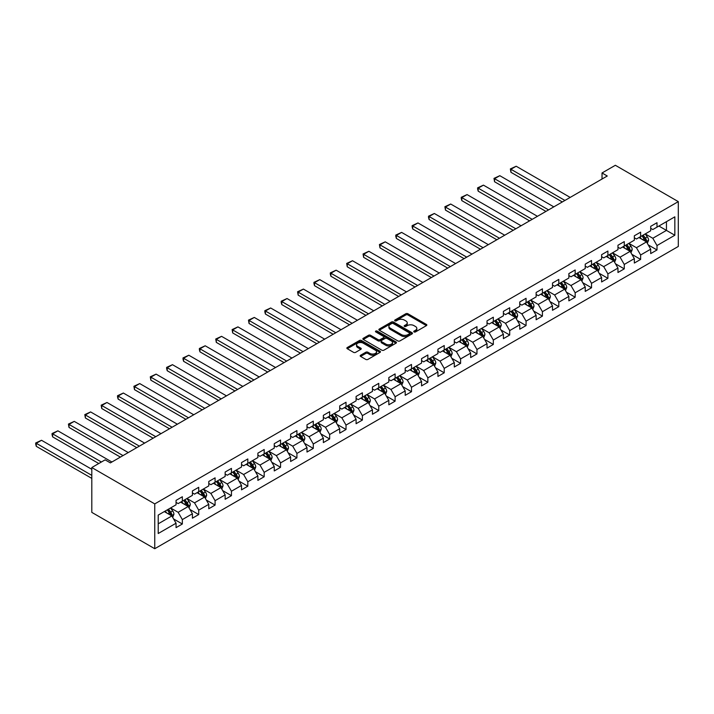 <?xml version="1.0" encoding="UTF-8"?>
<svg xmlns="http://www.w3.org/2000/svg" width="714" height="714" viewBox="0 0 714 714"><rect width="100%" height="100%" fill="white"/><g stroke="black" fill="none" stroke-linecap="round" stroke-linejoin="round"><path stroke-width="1.07" d="M414.04 331.939A1.017 0.589 0 0 0 415.477 331.939L426.419 325.62A1.455 0.839 0 0 0 426.847 325.031A1.455 0.839 0 0 0 426.419 324.433L407.881 313.732A1.455 0.839 0 0 0 405.829 313.732L394.887 320.05A1.017 0.589 0 0 0 396.324 320.881L397.743 320.059A4.659 2.686 0 0 1 404.329 320.059L405.873 320.952A4.659 2.686 0 0 1 407.239 322.853A4.659 2.686 0 0 1 405.873 324.763L404.463 325.575A1.017 0.589 0 0 0 405.9 326.414L407.319 325.593A4.659 2.686 0 0 1 413.906 325.593L415.45 326.485A4.659 2.686 0 0 1 416.815 328.386A4.659 2.686 0 0 1 415.45 330.287L414.04 331.109A1.017 0.589 0 0 0 414.04 331.939L414.04 331.109M360.615 355.233A1.455 0.839 0 0 0 360.186 355.831A1.455 0.839 0 0 0 360.615 356.42L365.818 359.428A1.455 0.839 0 0 0 367.871 359.428L380.026 352.404A1.455 0.839 0 0 0 380.455 351.815A1.455 0.839 0 0 0 380.026 351.217L361.489 340.516A1.455 0.839 0 0 0 359.428 340.516L347.281 347.531A1.455 0.839 0 0 0 346.852 348.129A1.455 0.839 0 0 0 347.281 348.718L353.555 352.35A1.455 0.839 0 0 0 355.617 352.35L360.82 349.342A1.455 0.839 0 0 0 361.248 348.753A1.455 0.839 0 0 0 360.82 348.155L357.705 346.361A3.9 2.249 0 0 1 356.563 344.764A3.9 2.249 0 0 1 358.972 342.693A3.9 2.249 0 0 1 363.212 343.175L375.421 350.226A3.9 2.249 0 0 1 376.555 351.815A3.9 2.249 0 0 1 374.154 353.894A3.9 2.249 0 0 1 369.906 353.403L367.871 352.225A1.455 0.839 0 0 0 365.818 352.225L360.615 355.233L360.615 356.42L365.818 353.439L365.818 352.225M678.3 201.625L615.352 165.282L602.027 172.975L607.266 176.001L110.375 462.886L105.128 459.852L91.803 467.545L154.751 503.897L678.3 201.625L678.3 246.455L154.751 548.718L154.751 503.897M397.841 340.935A1.455 0.839 0 0 0 399.902 340.935L412.058 333.92A1.455 0.839 0 0 0 412.478 333.322A1.455 0.839 0 0 0 412.058 332.724L393.521 322.023A1.455 0.839 0 0 0 391.459 322.023L379.304 329.038A1.455 0.839 0 0 0 378.875 329.636A1.455 0.839 0 0 0 379.304 330.234L397.841 340.935M376.162 332.162A1.017 0.589 0 0 1 377.197 332.305L377.197 331.091L396.038 341.97A1.455 0.839 0 0 1 396.466 342.568A1.455 0.839 0 0 1 396.038 343.166L383.891 350.181A1.455 0.839 0 0 1 381.829 350.181L363.292 339.471L363.292 338.284A1.455 0.839 0 0 0 362.864 338.882A1.455 0.839 0 0 0 363.292 339.471M363.292 338.284L368.495 335.285A1.455 0.839 0 0 1 370.548 335.285L378.072 339.623A1.455 0.839 0 0 0 380.134 339.623L383.579 337.633A1.455 0.839 0 0 0 384.007 337.035A1.455 0.839 0 0 0 383.579 336.446L375.751 331.921A1.017 0.589 0 0 1 377.197 331.091M173.582 518.944L182.347 524.005L182.347 519.587L192.414 513.768L192.414 518.186L198.715 514.553L198.715 510.135L208.783 504.316L208.783 508.743L215.084 505.101L215.084 500.684L225.151 494.864L225.151 499.291L231.452 495.659L231.452 491.232L241.519 485.422L241.519 489.84L247.812 486.207L247.812 481.78L257.888 475.97L257.888 480.388L264.18 476.756L264.18 472.338L274.256 466.519L274.256 470.945L280.548 467.304L280.548 462.886L290.625 457.067L290.625 461.494L296.917 457.861L296.917 453.435L306.993 447.616L306.993 452.042L313.285 448.41L313.285 443.983L323.362 438.173L323.362 442.591L329.654 438.958L329.654 434.531L339.721 428.721L339.721 433.139L346.022 429.507L346.022 425.089L356.09 419.27L356.09 423.697L362.391 420.055L362.391 415.637L372.458 409.818L372.458 414.245L378.759 410.612L378.759 406.186L388.827 400.375L388.827 404.793L395.119 401.161L395.119 396.734L405.195 390.924L405.195 395.342L411.487 391.709L411.487 387.291L421.563 381.472L421.563 385.89L427.856 382.258L427.856 377.84L437.932 372.021L437.932 376.448L444.224 372.806L444.224 368.388L454.3 362.569L454.3 366.996L460.592 363.364L460.592 358.937L470.669 353.127L470.669 357.544L476.961 353.912L476.961 349.485L487.028 343.675L487.028 348.093L493.329 344.46L493.329 340.042L503.397 334.223L503.397 338.65L509.698 335.009L509.698 330.591L519.765 324.772L519.765 329.199L526.066 325.566L526.066 321.139L536.134 315.329L536.134 319.747L542.426 316.115L542.426 311.688L552.502 305.878L552.502 310.295L558.794 306.663L558.794 302.236L568.871 296.426L568.871 300.844L575.163 297.211L575.163 292.794L585.239 286.974L585.239 291.401L591.531 287.76L591.531 283.342L601.607 277.523L601.607 281.95L607.9 278.317L607.9 273.89L617.967 268.08L617.967 272.498L624.268 268.866L624.268 264.439L634.335 258.629L634.335 263.047L640.636 259.414L640.636 254.996L650.704 249.177L650.704 253.595L657.005 249.962L657.005 245.545L674.837 235.245L674.837 216.833L666.448 221.679L666.448 230.399L674.837 235.245M182.347 524.005L176.055 527.637L176.055 523.219L158.213 533.519L158.213 515.097L176.055 504.798L176.055 500.38L182.347 496.748L182.347 501.166L192.414 495.355L192.414 490.929L198.715 487.296L198.715 491.714L208.783 485.904L208.783 481.477L215.084 477.844L215.084 482.271L225.151 476.452L225.151 472.034L231.452 468.393L231.452 472.82L241.519 467.001L241.519 462.583L247.812 458.95L247.812 463.368L257.888 457.558L257.888 453.131L264.18 449.499L264.18 453.917L274.256 448.106L274.256 443.68L280.548 440.047L280.548 444.474L290.625 438.655L290.625 434.237L296.917 430.596L296.917 435.022L306.993 429.203L306.993 424.785L313.285 421.144L313.285 425.571L323.362 419.752L323.362 415.334L329.654 411.701L329.654 416.119L339.721 410.309L339.721 405.882L346.022 402.25L346.022 406.668L356.09 400.857L356.09 396.431L362.391 392.798L362.391 397.225L372.458 391.406L372.458 386.988L378.759 383.347L378.759 387.773L388.827 381.954L388.827 377.536L395.119 373.904L395.119 378.322L405.195 372.503L405.195 368.085L411.487 364.452L411.487 368.87L421.563 363.06L421.563 358.633L427.856 355.001L427.856 359.419L437.932 353.608L437.932 349.182L444.224 345.549L444.224 349.976L454.3 344.157L454.3 339.739L460.592 336.098L460.592 340.524L470.669 334.705L470.669 330.287L476.961 326.655L476.961 331.073L487.028 325.263L487.028 320.836L493.329 317.203L493.329 321.621L503.397 315.811L503.397 311.384L509.698 307.752L509.698 312.179L519.765 306.36L519.765 301.942L526.066 298.3L526.066 302.727L536.134 296.908L536.134 292.49L542.426 288.858L542.426 293.276L552.502 287.456L552.502 283.039L558.794 279.406L558.794 283.824L568.871 278.014L568.871 273.587L575.163 269.954L575.163 274.372L585.239 268.562L585.239 264.135L591.531 260.503L591.531 264.93L601.607 259.111L601.607 254.693L607.9 251.051L607.9 255.478L617.967 249.659L617.967 245.241L624.268 241.609L624.268 246.027L634.335 240.207L634.335 235.79L640.636 232.157L640.636 236.575L650.704 230.765L650.704 226.338L657.005 222.706L657.005 227.123L674.837 216.833M180.669 502.138L188.219 506.503L178.152 512.313L170.592 507.949M176.055 502.379L178.152 503.593L182.347 501.166M178.152 512.313L182.347 519.587M188.219 506.503L192.414 513.768M197.037 492.687L204.588 497.051L194.52 502.861L186.961 498.506M192.414 492.928L194.52 494.142L198.715 491.714M194.52 502.861L198.715 510.135M204.588 497.051L208.783 504.316M213.406 483.235L220.956 487.6L210.88 493.419L203.329 489.054M208.783 483.476L210.88 484.69L215.084 482.271M210.88 493.419L215.084 500.684M220.956 487.6L225.151 494.864M229.765 473.784L237.325 478.148L227.248 483.967L219.698 479.603M225.151 474.034L227.248 475.238L231.452 472.82M227.248 483.967L231.452 491.232M237.325 478.148L241.519 485.422M246.134 464.341L253.693 468.696L243.617 474.515L236.066 470.151M241.519 464.582L243.617 465.796L247.812 463.368M243.617 474.515L247.812 481.78M253.693 468.696L257.888 475.97M262.502 454.889L270.062 459.254L259.985 465.064L252.435 460.7M257.888 455.13L259.985 456.344L264.18 453.917M259.985 465.064L264.18 472.338M270.062 459.254L274.256 466.519M278.871 445.438L286.43 449.802L276.354 455.612L268.803 451.257M274.256 445.679L276.354 446.893L280.548 444.474M276.354 455.612L280.548 462.886M286.43 449.802L290.625 457.067M295.239 435.986L302.79 440.351L292.722 446.17L285.163 441.805M290.625 436.227L292.722 437.441L296.917 435.022M292.722 446.17L296.917 453.435M302.79 440.351L306.993 447.616M311.607 426.544L319.158 430.899L309.091 436.718L301.531 432.354M306.993 426.785L309.091 427.989L313.285 425.571M309.091 436.718L313.285 443.983M319.158 430.899L323.362 438.173M327.976 417.092L335.526 421.447L325.459 427.267L317.9 422.902M323.362 417.333L325.459 418.547L329.654 416.119M325.459 427.267L329.654 434.531M335.526 421.447L339.721 428.721M344.344 407.64L351.895 412.005L341.827 417.815L334.268 413.46M339.721 407.881L341.827 409.095L346.022 406.668M341.827 417.815L346.022 425.089M351.895 412.005L356.09 419.27M360.713 398.189L368.263 402.553L358.187 408.363L350.636 404.008M356.09 398.43L358.187 399.644L362.391 397.225M358.187 408.363L362.391 415.637M368.263 402.553L372.458 409.818M377.072 388.737L384.632 393.102L374.555 398.921L367.005 394.556M372.458 388.987L374.555 390.192L378.759 387.773M374.555 398.921L378.759 406.186M384.632 393.102L388.827 400.375M393.441 379.295L401 383.65L390.924 389.469L383.373 385.105M388.827 379.536L390.924 380.749L395.119 378.322M390.924 389.469L395.119 396.734M401 383.65L405.195 390.924M409.809 369.843L417.369 374.207L407.292 380.018L399.742 375.653M405.195 370.084L407.292 371.298L411.487 368.87M407.292 380.018L411.487 387.291M417.369 374.207L421.563 381.472M426.178 360.392L433.737 364.756L423.661 370.566L416.11 366.211M421.563 360.632L423.661 361.846L427.856 359.419M423.661 370.566L427.856 377.84M433.737 364.756L437.932 372.021M442.546 350.94L450.097 355.304L440.029 361.123L432.47 356.759M437.932 351.181L440.029 352.395L444.224 349.976M440.029 361.123L444.224 368.388M450.097 355.304L454.3 362.569M458.915 341.497L466.465 345.853L456.398 351.672L448.838 347.307M454.3 341.738L456.398 342.943L460.592 340.524M456.398 351.672L460.592 358.937M466.465 345.853L470.669 353.127M475.283 332.046L482.834 336.401L472.766 342.22L465.207 337.856M470.669 332.287L472.766 333.5L476.961 331.073M472.766 342.22L476.961 349.485M482.834 336.401L487.028 343.675M491.651 322.594L499.202 326.958L489.135 332.769L481.575 328.404M487.028 322.835L489.135 324.049L493.329 321.621M489.135 332.769L493.329 340.042M499.202 326.958L503.397 334.223M508.02 313.143L515.57 317.507L505.494 323.317L497.944 318.962M503.397 313.384L505.494 314.597L509.698 312.179M505.494 323.317L509.698 330.591M515.57 317.507L519.765 324.772M524.379 303.691L531.939 308.055L521.863 313.874L514.312 309.51M519.765 303.941L521.863 305.146L526.066 302.727M521.863 313.874L526.066 321.139M531.939 308.055L536.134 315.329M540.748 294.248L548.307 298.604L538.231 304.423L530.681 300.058M536.134 294.489L538.231 295.694L542.426 293.276M538.231 304.423L542.426 311.688M548.307 298.604L552.502 305.878M557.116 284.797L564.676 289.152L554.599 294.971L547.049 290.607M552.502 285.038L554.599 286.252L558.794 283.824M554.599 294.971L558.794 302.236M564.676 289.152L568.871 296.426M573.485 275.345L581.035 279.709L570.968 285.52L563.417 281.164M568.871 275.586L570.968 276.8L575.163 274.372M570.968 285.52L575.163 292.794M581.035 279.709L585.239 286.974M589.853 265.894L597.404 270.258L587.336 276.068L579.777 271.713M585.239 266.135L587.336 267.348L591.531 264.93M587.336 276.068L591.531 283.342M597.404 270.258L601.607 277.523M606.222 256.442L613.772 260.806L603.705 266.625L596.145 262.261M601.607 256.692L603.705 257.897L607.9 255.478M603.705 266.625L607.9 273.89M613.772 260.806L617.967 268.08M622.59 246.999L630.141 251.355L620.073 257.174L612.514 252.81M617.967 247.24L620.073 248.454L624.268 246.027M620.073 257.174L624.268 264.439M630.141 251.355L634.335 258.629M638.959 237.548L646.509 241.912L636.433 247.722L628.882 243.358M634.335 237.789L636.433 239.003L640.636 236.575M636.433 247.722L640.636 254.996M646.509 241.912L650.704 249.177M658.888 226.035L666.448 230.399L652.801 238.271L645.251 233.915M650.704 228.337L652.801 229.551L657.005 227.123M652.801 238.271L657.005 245.545M91.803 467.545L91.803 512.375L154.751 548.718M602.027 172.975L602.027 179.035M158.213 523.826L171.851 515.945L164.3 511.59M171.851 515.945L176.055 523.219M648.241 244.911L657.005 249.962M631.872 254.354L640.636 259.414M615.504 263.805L624.268 268.866M599.135 273.257L607.9 278.317M582.767 282.708L591.531 287.76M566.407 292.151L575.163 297.211M550.039 301.603L558.794 306.663M533.67 311.054L542.426 316.115M517.302 320.506L526.066 325.566M500.933 329.957L509.698 335.009M484.565 339.4L493.329 344.46M468.197 348.851L476.961 353.912M451.828 358.303L460.592 363.364M435.46 367.755L444.224 372.806M419.1 377.206L427.856 382.258M402.732 386.649L411.487 391.709M386.363 396.1L395.119 401.161M369.995 405.552L378.759 410.612M353.626 415.004L362.391 420.055M337.258 424.446L346.022 429.507M320.889 433.898L329.654 438.958M304.521 443.349L313.285 448.41M288.161 452.801L296.917 457.861M271.793 462.253L280.548 467.304M255.425 471.695L264.18 476.756M239.056 481.147L247.812 486.207M222.688 490.598L231.452 495.659M206.319 500.05L215.084 505.101M189.951 509.493L198.715 514.553M414.441 332.081L415.45 331.501A4.659 2.686 0 0 0 416.815 329.6L416.815 328.386M407.239 322.853L407.239 324.067A4.659 2.686 0 0 1 405.873 325.968L404.865 326.557M426.401 325.638L407.881 314.945A1.455 0.839 0 0 0 405.829 314.945L395.288 321.023M412.032 333.929L393.521 323.237A1.455 0.839 0 0 0 391.459 323.237L379.321 330.243L379.304 329.038M409.479 333.741A1.017 0.589 0 0 0 409.479 332.902L393.209 323.513A1.017 0.589 0 0 0 391.763 323.513L390.272 324.37A4.659 2.686 0 0 0 388.907 326.28A4.659 2.686 0 0 0 390.272 328.181L401.393 334.598A4.659 2.686 0 0 0 407.989 334.598L409.479 333.741L409.479 334.946A1.017 0.589 0 0 0 409.782 334.536L409.782 333.322M388.907 326.28L388.907 327.485A4.659 2.686 0 0 0 390.272 329.386L390.272 328.181M409.479 334.946L407.989 335.812A4.659 2.686 0 0 1 401.393 335.812L390.272 329.386M363.31 339.489L368.495 336.499L368.495 335.285M384.007 337.035L384.007 338.249A1.455 0.839 0 0 1 383.579 338.847L380.134 340.837A1.455 0.839 0 0 1 378.072 340.837L370.548 336.499A1.455 0.839 0 0 0 368.495 336.499M377.197 332.305L396.02 343.175M385.872 344.13A3.9 2.249 0 0 0 390.121 344.612A3.9 2.249 0 0 0 392.522 342.541A3.9 2.249 0 0 0 391.379 340.944L387.077 338.463A1.455 0.839 0 0 0 385.024 338.463L381.571 340.453A1.455 0.839 0 0 0 381.142 341.051A1.455 0.839 0 0 0 381.571 341.649L385.872 344.13L385.872 345.344A3.9 2.249 0 0 0 390.121 345.826A3.9 2.249 0 0 0 392.522 343.746L392.522 342.541M381.142 341.051L381.142 342.265A1.455 0.839 0 0 0 381.571 342.854L381.571 341.649M385.872 345.344L381.571 342.854M376.555 351.815L376.555 353.028A3.9 2.249 0 0 1 374.154 355.099A3.9 2.249 0 0 1 369.906 354.617L367.871 353.439A1.455 0.839 0 0 0 365.818 353.439M356.563 344.764L356.563 345.978A3.9 2.249 0 0 0 357.705 347.566L357.705 346.361M360.802 349.36L357.705 347.566M380.026 351.217L380.026 352.404L361.489 341.729A1.455 0.839 0 0 0 359.428 341.729L347.299 348.735M647.339 243.34L648.589 240.199A3.936 2.267 -120 0 0 647.33 236.852L645.17 233.96M564.935 200.447L510.929 169.272L516.177 166.237L570.183 197.412M641.395 238.949L639.923 236.986M510.929 172.297L510.358 168.932L510.929 169.272L510.929 172.297L562.311 201.955M641.913 235.834L644.082 238.726A3.936 2.267 60 0 1 645.206 241.091L646.465 240.368A3.936 2.267 -120 0 0 645.34 238.003L643.171 235.111M642.189 235.682L644.59 238.887A1.999 1.16 60 0 1 644.956 239.493L646.465 240.368M510.358 168.932L516.177 166.237M630.971 252.792L632.22 249.65A3.936 2.267 -120 0 0 630.962 246.303L628.802 243.412M548.566 209.898L494.561 178.714L499.809 175.689L553.814 206.864M625.027 248.401L623.554 246.437M494.561 181.749L493.99 178.384L494.561 178.714L494.561 181.749L545.942 211.406M625.544 245.286L627.713 248.177A3.936 2.267 60 0 1 628.838 250.543L630.096 249.82A3.936 2.267 -120 0 0 628.972 247.455L626.803 244.563M625.821 245.134L628.222 248.338A1.999 1.16 60 0 1 628.588 248.945L630.096 249.82M493.99 178.384L499.809 175.689M614.602 262.243L615.852 259.102A3.936 2.267 -120 0 0 614.593 255.755L612.433 252.863M532.198 219.341L478.201 188.166L483.44 185.14L537.446 216.315M608.658 257.852L607.186 255.889M478.201 191.191L477.621 189.04L477.621 187.836L478.201 188.166L478.201 191.191L529.574 220.858M609.176 254.737L611.345 257.629A3.936 2.267 60 0 1 612.469 259.994L613.728 259.262A3.936 2.267 -120 0 0 612.603 256.906L610.434 254.014M609.453 254.577L611.853 257.79A1.999 1.16 60 0 1 612.219 258.397L613.728 259.262M477.621 187.836L483.44 185.14M598.234 271.695L599.483 268.544A3.936 2.267 -120 0 0 598.225 265.197L596.065 262.306M515.829 228.792L461.833 197.617L467.072 194.592L521.077 225.767M592.29 267.304L590.817 265.34M461.833 200.643L461.253 198.492L461.253 197.287L461.833 197.617L461.833 200.643L513.205 230.31M592.807 264.189L594.976 267.081A3.936 2.267 60 0 1 596.101 269.446L597.359 268.714A3.936 2.267 -120 0 0 596.235 266.349L594.075 263.457M593.084 264.028L595.485 267.232A1.999 1.16 60 0 1 595.851 267.848L597.359 268.714M461.253 197.287L467.072 194.592M581.865 281.146L583.115 277.996A3.936 2.267 -120 0 0 581.865 274.649L579.697 271.757M499.461 238.244L445.465 207.069L450.712 204.034L504.709 235.218M575.921 276.755L574.449 274.792M445.465 210.094L444.884 206.73L445.465 207.069L445.465 210.094L496.846 239.761M576.448 273.641L578.608 276.532A3.936 2.267 60 0 1 579.732 278.897L580.991 278.165A3.936 2.267 -120 0 0 579.866 275.8L577.706 272.909M576.716 273.48L579.116 276.684A1.999 1.16 60 0 1 579.482 277.291L580.991 278.165M444.884 206.73L450.712 204.034M565.497 290.589L566.746 287.447A3.936 2.267 -120 0 0 565.497 284.101L563.328 281.209M483.101 247.696L429.096 216.512L434.344 213.486L488.34 244.661M559.553 286.198L558.08 284.234M429.096 219.546L428.516 217.395L428.516 216.181L429.096 216.512L429.096 219.546L480.477 249.204M560.079 283.083L562.239 285.975A3.936 2.267 60 0 1 563.364 288.34L564.622 287.617A3.936 2.267 -120 0 0 563.498 285.252L561.338 282.36M560.347 282.931L562.757 286.135A1.999 1.16 60 0 1 563.114 286.742L564.622 287.617M428.516 216.181L434.344 213.486M549.137 300.041L550.378 296.899A3.936 2.267 -120 0 0 549.128 293.552L546.96 290.66M466.733 257.138L412.728 225.963L417.976 222.938L471.972 254.113M543.184 295.65L541.712 293.686M412.728 228.998L412.148 226.847L412.148 225.633L412.728 225.963L412.728 228.998L464.109 258.655M543.711 292.535L545.871 295.426A3.936 2.267 60 0 1 547.004 297.792L548.263 297.069A3.936 2.267 -120 0 0 547.129 294.703L544.969 291.812M543.979 292.374L546.389 295.587A1.999 1.16 60 0 1 546.745 296.194L548.263 297.069M412.148 225.633L417.976 222.938M532.769 309.492L534.018 306.351A3.936 2.267 -120 0 0 532.76 302.995L530.591 300.112M450.364 266.59L396.359 235.415L401.607 232.389L455.612 263.564M526.816 305.101L525.352 303.138M396.359 238.44L395.779 236.289L395.779 235.084L396.359 235.415L396.359 238.44L447.74 268.107M527.343 301.986L529.511 304.878A3.936 2.267 60 0 1 530.636 307.243L531.894 306.511A3.936 2.267 -120 0 0 530.77 304.146L528.601 301.263M527.619 301.826L530.02 305.039A1.999 1.16 60 0 1 530.386 305.646L531.894 306.511M395.779 235.084L401.607 232.389M516.4 318.944L517.65 315.793A3.936 2.267 -120 0 0 516.392 312.446L514.223 309.555M433.996 276.041L379.991 244.866L385.239 241.832L439.244 273.016M510.448 314.553L508.984 312.589M379.991 247.892L379.42 244.527L379.991 244.866L379.991 247.892L431.372 277.559M510.974 311.438L513.143 314.33A3.936 2.267 60 0 1 514.267 316.695L515.526 315.963A3.936 2.267 -120 0 0 514.401 313.598L512.233 310.706M511.251 311.277L513.652 314.481A1.999 1.16 60 0 1 514.018 315.097L515.526 315.963M379.42 244.527L385.239 241.832M500.032 328.386L501.282 325.245A3.936 2.267 -120 0 0 500.023 321.898L497.863 319.006M417.628 285.493L363.622 254.318L368.87 251.283L422.875 282.458M494.088 324.004L492.615 322.041M363.622 257.343L363.051 253.979L363.622 254.318L363.622 257.343L415.004 287.01M494.606 320.889L496.774 323.772A3.936 2.267 60 0 1 497.899 326.137L499.157 325.414A3.936 2.267 -120 0 0 498.033 323.049L495.864 320.158M494.882 320.729L497.283 323.933A1.999 1.16 60 0 1 497.649 324.54L499.157 325.414M363.051 253.979L368.87 251.283M483.664 337.838L484.913 334.696A3.936 2.267 -120 0 0 483.655 331.35L481.495 328.458M401.259 294.944L347.254 263.761L352.502 260.735L406.507 291.91M477.72 333.447L476.247 331.483M347.254 266.795L346.683 263.43L347.254 263.761L347.254 266.795L398.635 296.453M478.237 330.332L480.406 333.224A3.936 2.267 60 0 1 481.531 335.589L482.789 334.866A3.936 2.267 -120 0 0 481.664 332.501L479.496 329.609M478.514 330.18L480.915 333.384A1.999 1.16 60 0 1 481.281 333.991L482.789 334.866M346.683 263.43L352.502 260.735M467.295 347.29L468.545 344.148A3.936 2.267 -120 0 0 467.286 340.801L465.126 337.909M384.891 304.387L330.894 273.212L336.133 270.187L390.139 301.362M461.351 342.898L459.878 340.935M330.894 276.238L330.314 274.096L330.314 272.882L330.894 273.212L330.894 276.238L382.267 305.904M461.869 339.784L464.038 342.675A3.936 2.267 60 0 1 465.162 345.041L466.421 344.318A3.936 2.267 -120 0 0 465.296 341.952L463.127 339.061M462.145 339.623L464.546 342.836A1.999 1.16 60 0 1 464.912 343.443L466.421 344.318M330.314 272.882L336.133 270.187M450.927 356.741L452.176 353.6A3.936 2.267 -120 0 0 450.927 350.244L448.758 347.361M368.522 313.839L314.526 282.664L319.765 279.638L373.77 310.813M444.983 352.35L443.51 350.387M314.526 285.689L313.946 283.538L313.946 282.333L314.526 282.664L314.526 285.689L365.898 315.356M445.5 349.235L447.669 352.127A3.936 2.267 60 0 1 448.794 354.492L450.052 353.76A3.936 2.267 -120 0 0 448.927 351.395L446.768 348.503M445.777 349.075L448.178 352.288A1.999 1.16 60 0 1 448.544 352.894L450.052 353.76M313.946 282.333L319.765 279.638M434.558 366.193L435.808 363.042A3.936 2.267 -120 0 0 434.558 359.695L432.389 356.804M352.154 323.29L298.157 292.115L303.405 289.081L357.402 320.265M428.614 361.802L427.142 359.838M298.157 295.141L297.577 291.776L298.157 292.115L298.157 295.141L349.539 324.808M429.141 358.687L431.301 361.579A3.936 2.267 60 0 1 432.425 363.944L433.684 363.212A3.936 2.267 -120 0 0 432.559 360.847L430.399 357.955M429.409 358.526L431.809 361.73A1.999 1.16 60 0 1 432.175 362.337L433.684 363.212M297.577 291.776L303.405 289.081M418.199 375.635L419.439 372.494A3.936 2.267 -120 0 0 418.19 369.147L416.021 366.255M335.794 332.742L281.789 301.558L287.037 298.532L341.033 329.707M412.246 371.244L410.773 369.281M281.789 304.592L281.209 302.441L281.209 301.228L281.789 301.558L281.789 304.592L333.17 334.25M412.772 368.129L414.932 371.021A3.936 2.267 60 0 1 416.057 373.386L417.315 372.663A3.936 2.267 -120 0 0 416.191 370.298L414.031 367.407M413.04 367.978L415.45 371.182A1.999 1.16 60 0 1 415.807 371.789L417.315 372.663M281.209 301.228L287.037 298.532M401.83 385.087L403.071 381.945A3.936 2.267 -120 0 0 401.821 378.598L399.653 375.707M319.426 342.193L265.421 311.009L270.668 307.984L324.665 339.159M395.877 380.696L394.405 378.732M265.421 314.044L264.84 311.893L264.84 310.679L265.421 311.009L265.421 314.044L316.802 343.702M396.404 377.581L398.564 380.473A3.936 2.267 60 0 1 399.697 382.838L400.956 382.115A3.936 2.267 -120 0 0 399.831 379.75L397.662 376.858M396.681 377.429L399.081 380.633A1.999 1.16 60 0 1 399.438 381.24L400.956 382.115M264.84 310.679L270.668 307.984M385.462 394.539L386.711 391.397A3.936 2.267 -120 0 0 385.453 388.05L383.284 385.158M303.057 351.636L249.052 320.461L254.3 317.435L308.305 348.611M379.509 390.147L378.045 388.184M249.052 323.487L248.481 320.131L249.052 320.461L249.052 323.487L300.433 353.153M380.035 387.033L382.204 389.924A3.936 2.267 60 0 1 383.329 392.289L384.587 391.558A3.936 2.267 -120 0 0 383.463 389.192L381.294 386.31M380.312 386.872L382.713 390.085A1.999 1.16 60 0 1 383.079 390.692L384.587 391.558M248.481 320.131L254.3 317.435M369.093 403.99L370.343 400.84A3.936 2.267 -120 0 0 369.084 397.493L366.916 394.601M286.689 361.088L232.684 329.913L237.932 326.878L291.937 358.062M363.14 399.599L361.677 397.636M232.684 332.938L232.112 329.582L232.684 329.913L232.684 332.938L284.065 362.605M363.667 396.484L365.836 399.376A3.936 2.267 60 0 1 366.96 401.741L368.219 401.009A3.936 2.267 -120 0 0 367.094 398.644L364.925 395.752M363.944 396.324L366.344 399.528A1.999 1.16 60 0 1 366.71 400.143L368.219 401.009M232.112 329.582L237.932 326.878M352.725 413.442L353.974 410.291A3.936 2.267 -120 0 0 352.716 406.944L350.556 404.053M270.32 370.539L216.315 339.364L221.563 336.33L275.568 367.514M346.781 409.051L345.308 407.087M216.315 342.39L215.744 339.025L216.315 339.364L216.315 342.39L267.696 372.056M347.299 405.936L349.467 408.827A3.936 2.267 60 0 1 350.592 411.184L351.85 410.461A3.936 2.267 -120 0 0 350.726 408.096L348.557 405.204M347.575 405.775L349.976 408.979A1.999 1.16 60 0 1 350.342 409.586L351.85 410.461M215.744 339.025L221.563 336.33M336.356 422.884L337.606 419.743A3.936 2.267 -120 0 0 336.348 416.396L334.188 413.504M253.952 379.991L199.956 348.807L205.195 345.781L259.2 376.956M330.412 418.493L328.94 416.53M199.956 351.841L199.376 349.69L199.376 348.477L199.956 348.807L199.956 351.841L251.328 381.499M330.93 415.378L333.099 418.27A3.936 2.267 60 0 1 334.223 420.635L335.482 419.912A3.936 2.267 -120 0 0 334.357 417.547L332.188 414.656M331.207 415.227L333.608 418.431A1.999 1.16 60 0 1 333.974 419.038L335.482 419.912M199.376 348.477L205.195 345.781M319.988 432.336L321.238 429.194A3.936 2.267 -120 0 0 319.979 425.847L317.819 422.956M237.583 389.433L183.587 358.258L188.826 355.233L242.831 386.408M314.044 427.945L312.571 425.981M183.587 361.293L183.007 359.142L183.007 357.928L183.587 358.258L183.587 361.293L234.96 390.951M314.562 424.83L316.73 427.722A3.936 2.267 60 0 1 317.855 430.087L319.113 429.364A3.936 2.267 -120 0 0 317.989 426.999L315.82 424.107M314.838 424.669L317.239 427.882A1.999 1.16 60 0 1 317.605 428.489L319.113 429.364M183.007 357.928L188.826 355.233M303.62 441.787L304.869 438.646A3.936 2.267 -120 0 0 303.62 435.29L301.451 432.407M221.215 398.885L167.219 367.71L172.467 364.684L226.463 395.859M297.676 437.396L296.203 435.433M167.219 370.736L166.639 368.585L166.639 367.38L167.219 367.71L167.219 370.736L218.591 400.402M298.193 434.282L300.362 437.173A3.936 2.267 60 0 1 301.486 439.538L302.745 438.807A3.936 2.267 -120 0 0 301.62 436.441L299.461 433.559M298.47 434.121L300.871 437.334A1.999 1.16 60 0 1 301.237 437.941L302.745 438.807M166.639 367.38L172.467 364.684M287.251 451.239L288.501 448.089A3.936 2.267 -120 0 0 287.251 444.742L285.082 441.85M204.847 408.337L150.85 377.162L156.098 374.127L210.094 405.311M281.307 446.848L279.834 444.884M150.85 380.187L150.27 376.822L150.85 377.162L150.85 380.187L202.232 409.854M281.834 443.733L283.993 446.625A3.936 2.267 60 0 1 285.118 448.99L286.376 448.258A3.936 2.267 -120 0 0 285.252 445.893L283.092 443.001M282.101 443.572L284.502 446.777A1.999 1.16 60 0 1 284.868 447.392L286.376 448.258M150.27 376.822L156.098 374.127M270.892 460.682L272.132 457.54A3.936 2.267 -120 0 0 270.883 454.193L268.714 451.302M188.487 417.788L134.482 386.613L139.73 383.579L193.726 414.754M264.939 456.291L263.466 454.327M134.482 389.639L133.902 386.274L134.482 386.613L134.482 389.639L185.863 419.305M265.465 453.185L267.625 456.067A3.936 2.267 60 0 1 268.75 458.433L270.017 457.71A3.936 2.267 -120 0 0 268.883 455.345L266.724 452.453M265.733 453.024L268.143 456.228A1.999 1.16 60 0 1 268.5 456.835L270.017 457.71M133.902 386.274L139.73 383.579M254.523 470.133L255.764 466.992A3.936 2.267 -120 0 0 254.514 463.645L252.345 460.753M172.119 427.24L118.113 396.056L123.361 393.03L177.358 424.205M248.57 465.742L247.098 463.779M118.113 399.09L117.533 396.939L117.533 395.726L118.113 396.056L118.113 399.09L169.495 428.748M249.097 462.627L251.257 465.519A3.936 2.267 60 0 1 252.39 467.884L253.648 467.161A3.936 2.267 -120 0 0 252.524 464.796L250.355 461.904M249.373 462.476L251.774 465.68A1.999 1.16 60 0 1 252.131 466.287L253.648 467.161M117.533 395.726L123.361 393.03M238.155 479.585L239.404 476.443A3.936 2.267 -120 0 0 238.146 473.096L235.977 470.205M155.75 436.682L101.745 405.507L106.993 402.482L160.998 433.657M232.202 475.194L230.738 473.23M101.745 408.533L101.174 405.177L101.745 405.507L101.745 408.533L153.126 438.2M232.728 472.079L234.897 474.971A3.936 2.267 60 0 1 236.022 477.336L237.28 476.613A3.936 2.267 -120 0 0 236.156 474.248L233.987 471.356M233.005 471.918L235.406 475.131A1.999 1.16 60 0 1 235.772 475.738L237.28 476.613M101.174 405.177L106.993 402.482M221.786 489.036L223.036 485.895A3.936 2.267 -120 0 0 221.777 482.539L219.609 479.647M139.382 446.134L85.377 414.959L90.624 411.933L144.63 443.108M215.842 484.645L214.37 482.682M85.377 417.985L84.805 414.629L85.377 414.959L85.377 417.985L136.758 447.651M216.36 481.531L218.529 484.422A3.936 2.267 60 0 1 219.653 486.787L220.912 486.055A3.936 2.267 -120 0 0 219.787 483.69L217.618 480.799M216.637 481.37L219.037 484.574A1.999 1.16 60 0 1 219.403 485.19L220.912 486.055M84.805 414.629L90.624 411.933M205.418 498.488L206.667 495.337A3.936 2.267 -120 0 0 205.409 491.991L203.249 489.099M123.013 455.586L69.008 424.411L74.256 421.376L128.261 452.56M199.474 494.097L198.001 492.133M69.008 427.436L68.437 424.071L69.008 424.411L69.008 427.436L120.389 457.103M199.991 490.982L202.16 493.874A3.936 2.267 60 0 1 203.285 496.239L204.543 495.507A3.936 2.267 -120 0 0 203.419 493.142L201.25 490.25M200.268 490.821L202.669 494.026A1.999 1.16 60 0 1 203.035 494.632L204.543 495.507M68.437 424.071L74.256 421.376M189.049 507.931L190.299 504.789A3.936 2.267 -120 0 0 189.04 501.442L186.881 498.55M101.397 462.003L52.649 433.853L57.888 430.828L111.893 462.003M183.105 503.54L181.633 501.576M52.649 436.888L52.068 434.737L52.068 433.523L52.649 433.853L52.649 436.888L98.773 463.52M183.623 500.425L185.792 503.316A3.936 2.267 60 0 1 186.916 505.682L188.175 504.959A3.936 2.267 -120 0 0 187.05 502.594L184.881 499.702M183.9 500.273L186.3 503.477A1.999 1.16 60 0 1 186.666 504.084L188.175 504.959M52.068 433.523L57.888 430.828M172.681 517.382L173.93 514.241A3.936 2.267 -120 0 0 172.672 510.894L170.512 508.002M91.803 475.363L36.28 443.305L41.519 440.279L91.803 469.303M166.737 512.991L165.264 511.028M36.28 446.339L35.7 444.188L35.7 442.975L36.28 443.305L36.28 446.339L91.803 478.389M167.255 509.876L169.423 512.768A3.936 2.267 60 0 1 170.548 515.133L171.806 514.41A3.936 2.267 -120 0 0 170.682 512.045L168.513 509.153M167.531 509.725L169.932 512.929A1.999 1.16 60 0 1 170.298 513.536L171.806 514.41M35.7 442.975L41.519 440.279M415.45 331.501L415.45 330.287M404.463 326.414L404.463 325.575M405.873 325.968L405.873 324.763M394.887 320.881L394.887 320.05M405.829 314.945L405.829 313.732M407.881 314.945L407.881 313.732M426.419 325.62L426.419 324.433M391.459 323.237L391.459 322.023M393.521 323.237L393.521 322.023M412.058 333.92L412.058 332.724M401.393 335.812L401.393 334.598M407.989 335.812L407.989 334.598M370.548 336.499L370.548 335.285M378.072 340.837L378.072 339.623M380.134 340.837L380.134 339.623M383.579 338.847L383.579 337.633M396.038 343.166L396.038 341.97M367.871 353.439L367.871 352.225M369.906 354.617L369.906 353.403M360.82 349.342L360.82 348.155M347.281 348.718L347.281 347.531M359.428 341.729L359.428 340.516M361.489 341.729L361.489 340.516M646.125 241.68L648.562 240.279M645.34 238.003L647.33 236.852M642.538 239.618L644.082 238.726M629.757 251.132L632.193 249.721M628.972 247.455L630.962 246.303M626.178 249.07L627.713 248.177M613.388 260.583L615.825 259.173M612.603 256.906L614.593 255.755M609.81 258.513L611.345 257.629M597.02 270.035L599.457 268.625M596.235 266.349L598.225 265.197M593.441 267.964L594.976 267.081M580.652 279.486L583.088 278.076M579.866 275.8L581.865 274.649M577.073 277.416L578.608 276.532M564.283 288.929L566.72 287.528M563.498 285.252L565.497 284.101M560.704 286.867L562.239 285.975M547.915 298.381L550.36 296.97M547.129 294.703L549.128 293.552M544.336 296.319L545.871 295.426M531.546 307.832L533.992 306.422M530.77 304.146L532.76 302.995M527.967 305.762L529.511 304.878M515.178 317.284L517.623 315.874M514.401 313.598L516.392 312.446M511.599 315.213L513.143 314.33M498.818 326.735L501.255 325.325M498.033 323.049L500.023 321.898M495.23 324.665L496.774 323.772M482.45 336.178L484.886 334.768M481.664 332.501L483.655 331.35M478.871 334.116L480.406 333.224M466.081 345.63L468.518 344.219M465.296 341.952L467.286 340.801M462.502 343.559L464.038 342.675M449.713 355.081L452.149 353.671M448.927 351.395L450.927 350.244M446.134 353.011L447.669 352.127M433.344 364.533L435.781 363.123M432.559 360.847L434.558 359.695M429.766 362.462L431.301 361.579M416.976 373.975L419.413 372.574M416.191 370.298L418.19 369.147M413.397 371.914L414.932 371.021M400.608 383.427L403.053 382.017M399.831 379.75L401.821 378.598M397.029 381.365L398.564 380.473M384.239 392.878L386.685 391.468M383.463 389.192L385.453 388.05M380.66 390.808L382.204 389.924M367.871 402.33L370.316 400.92M367.094 398.644L369.084 397.493M364.292 400.259L365.836 399.376M351.511 411.782L353.948 410.371M350.726 408.096L352.716 406.944M347.923 409.711L349.467 408.827M335.143 421.224L337.579 419.823M334.357 417.547L336.348 416.396M331.564 419.163L333.099 418.27M318.774 430.676L321.211 429.266M317.989 426.999L319.979 425.847M315.195 428.614L316.73 427.722M302.406 440.127L304.842 438.717M301.62 436.441L303.62 435.29M298.827 438.057L300.362 437.173M286.037 449.579L288.474 448.169M285.252 445.893L287.251 444.742M282.458 447.508L283.993 446.625M269.669 459.022L272.105 457.62M268.883 455.345L270.883 454.193M266.09 456.96L267.625 456.067M253.3 468.473L255.746 467.063M252.524 464.796L254.514 463.645M249.721 466.412L251.257 465.519M236.932 477.925L239.377 476.515M236.156 474.248L238.146 473.096M233.353 475.854L234.897 474.971M220.572 487.376L223.009 485.966M219.787 483.69L221.777 482.539M216.985 485.306L218.529 484.422M204.204 496.828L206.641 495.418M203.419 493.142L205.409 491.991M200.625 494.757L202.16 493.874M187.836 506.271L190.272 504.869M187.05 502.594L189.04 501.442M184.257 504.209L185.792 503.316M171.467 515.722L173.904 514.312M170.682 512.045L172.672 510.894M167.888 513.661L169.423 512.768"/></g></svg>
